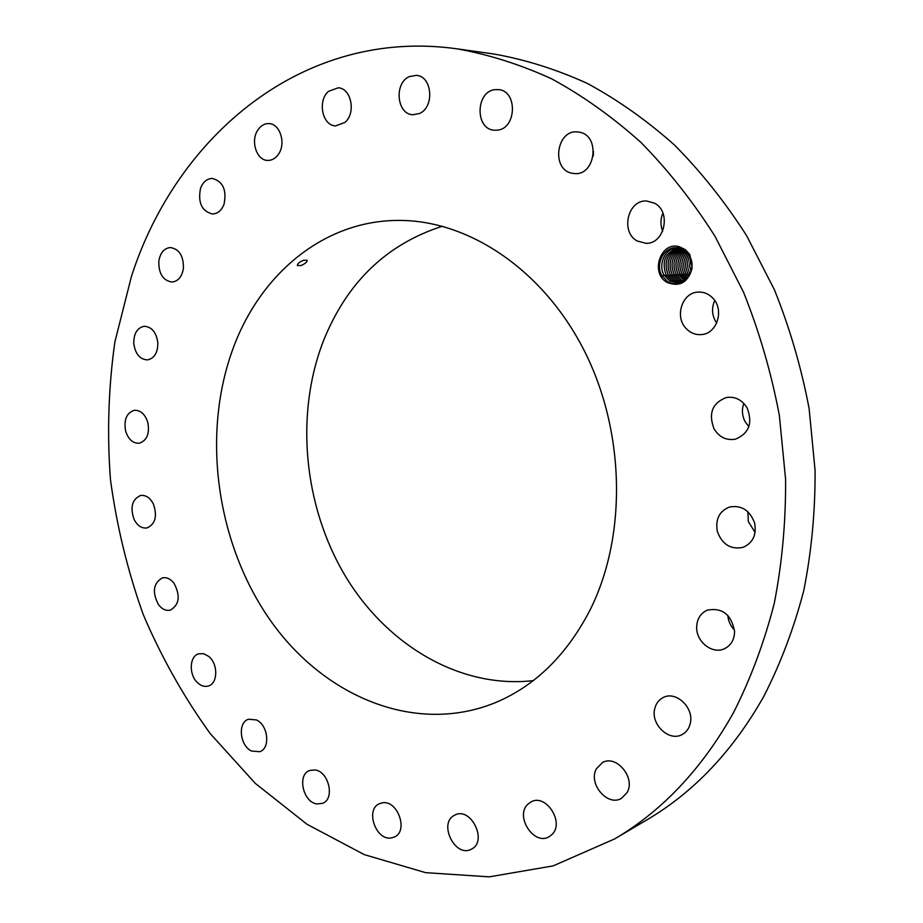 <?xml version="1.0" encoding="UTF-8"?>
<svg xmlns="http://www.w3.org/2000/svg" width="923" height="923" viewBox="0 0 923 923"><rect width="100%" height="100%" fill="white"/><g stroke="black" fill="none" stroke-linecap="round" stroke-linejoin="round"><path stroke-width="1.38" d="M614.637 838.926L646.85 819.889C693.796 792.257 732.712 751.207 763.633 696.715C780.431 663.925 793.803 628.609 803.737 590.743C811.502 551.781 815.286 511.688 815.09 470.476L809.125 408.67C801.372 367.654 789.788 328.011 774.397 289.73L746.638 235.7C725.12 202.079 701.065 171.84 674.459 144.992C646.723 120.348 617.625 99.788 587.155 83.335C556.246 69.306 525.129 59.522 493.793 53.995L456.723 48.792C303.609 27.471 176.858 135.543 131.493 276.231L114.879 341.96C108.453 387.36 106.976 433.245 110.46 479.591C116.679 525.729 127.582 570.668 143.18 614.406C161.317 657.014 183.677 696.761 210.259 733.658L255.325 783.396L307.024 824.285L364.239 854.606L425.584 872.65L489.271 876.85L553.142 865.889L614.637 838.926C662.379 810.844 701.999 768.778 733.462 712.741C750.572 678.982 764.152 642.581 774.235 603.504C782.093 563.272 785.877 521.853 785.588 479.233L779.335 415.292C771.305 372.857 759.375 331.83 743.534 292.21L715.013 236.3C692.931 201.514 668.275 170.259 641.035 142.523C612.676 117.071 582.932 95.865 551.827 78.917C520.307 64.483 488.613 54.434 456.723 48.792M689.827 254.517L685.374 249.648L679.709 246.903C660.937 240.338 649.538 273.081 667.133 282.45C679.743 287.295 688.073 282.496 692.135 268.085L689.85 254.552L689.239 255.567C696.392 266.112 689.008 282.876 677.713 282.992L669.648 280.95L664.156 275.192C657.684 264.855 664.998 248.379 676.64 247.826M198.18 683.297C201.537 686.101 204.929 687 208.356 686.008C217.966 683.608 218.255 663.856 208.736 656.438L203.798 653.738L198.826 653.749C189.088 656.022 188.684 675.74 198.18 683.297M232.665 349.598C201.376 435.737 216.72 543.785 270.324 620.325C323.835 696.565 415.027 735.25 495.097 702.772C535.328 685.951 567.137 654.719 590.512 609.088C627.132 535.248 625.159 430.926 583.947 350.071C542.689 269.158 468.03 220.055 398.713 220.424C323.431 220.32 259.628 274.685 232.665 349.598M256.329 719.917L248.495 719.248C237.453 722.374 239.772 745.853 251.598 751.045L259.755 751.703C270.67 748.415 268.155 724.901 256.329 719.917M314.997 769.955L309.586 770.509C296.964 774.732 302.952 802.225 316.877 803.945L322.646 803.333C335.141 798.88 328.819 771.386 314.997 769.955M382.203 802.872L379.526 803.668C364.943 809.286 375.823 840.957 391.34 837.934L394.421 837.011C408.831 831.081 397.49 799.514 382.203 802.872M454.578 815.24C437.906 822.947 455.166 858.263 471.284 849.206L471.468 849.114C488.105 841.372 470.73 806.137 454.808 815.124L454.578 815.24M527.748 804.337C514.711 816.37 534.14 846.091 549.104 836.723L551.862 834.634C565.038 822.797 545.851 793.03 530.956 801.949L527.748 804.337M596.443 768.697C587.755 783.454 607.599 807.094 621.537 798.303L627.098 792.534C635.878 777.881 616.31 754.299 602.465 762.571L596.443 768.697M654.707 708.829C650.553 724.463 669.302 742.127 682.224 734.477C686.366 732.204 689.031 728.559 690.242 723.528C694.431 707.987 676.028 690.45 663.233 697.523C658.791 699.772 655.953 703.545 654.707 708.829M696.669 627.859C696.611 642.373 712.856 654.615 724.624 648.65C731.166 645.292 734.489 639.501 734.57 631.274C731.281 614.372 722.167 607.334 707.214 610.172C700.257 613.449 696.75 619.345 696.669 627.859M717.402 531.717C722.397 544.72 731.039 549.9 743.327 547.258C753.053 542.724 756.802 534.579 754.553 522.81C749.695 510.119 741.296 504.869 729.343 507.05C719.121 511.4 715.14 519.626 717.402 531.717M714.01 428.78C719.259 437.237 726.413 440.698 735.481 439.163C749.026 433.452 752.914 423.034 747.134 407.931C742.057 399.809 735.17 396.313 726.47 397.478C712.371 402.901 708.218 413.331 714.01 428.78M686.354 328.738C690.716 333.168 695.85 335.107 701.745 334.553C717.356 333.491 724.59 309.332 712.568 297.864C708.414 293.71 703.58 291.783 698.042 292.106C681.97 292.591 674.286 317.062 686.354 328.738M637.251 241.007L646.088 243.337C664.618 243.995 671.575 211.817 654.592 203.222L646.608 200.995C627.663 199.703 620.233 232.146 637.251 241.007M571.925 173.224L574.648 173.582C595.589 175.635 600.492 135.577 579.575 132.231L577.648 131.943C556.384 129.289 550.962 169.52 571.925 173.224M496.989 130.178C516.568 129.289 518.011 90.685 498.408 89.612L495.282 89.623C475.437 91.042 474.837 129.762 494.555 130.212L496.989 130.178M419.261 113.575C434.733 107.587 432.426 76.171 416.411 75.363L409.397 76.586C393.856 83.001 396.705 114.371 412.835 114.74L419.261 113.575M344.844 122.471C356.197 113.31 351.421 88.25 338.233 87.8L328.542 91.319C317.212 100.792 322.323 125.759 335.626 125.897L344.844 122.471M278.619 154.003C286.176 143.273 279.969 123.694 269.02 123.601C264.509 123.463 260.759 125.643 257.771 130.155C250.271 141.057 256.675 160.567 267.728 160.417C272.066 160.464 275.689 158.329 278.619 154.003M224.058 204.179C226.873 189.953 222.962 181.369 212.325 178.416C206.925 178.601 202.991 181.912 200.51 188.373C197.764 202.702 201.768 211.24 212.521 214.009C217.747 213.744 221.589 210.467 224.058 204.179M183.4 268.616C183.712 256.121 179.374 249.083 170.363 247.526C164.144 248.229 160.302 252.74 158.837 261.047C158.56 273.612 162.967 280.615 172.082 282.046C178.151 281.261 181.923 276.785 183.4 268.616M157.845 342.86C156.368 332.361 151.845 326.834 144.276 326.269C137.273 327.734 133.766 333.422 133.754 343.356C135.254 353.936 139.846 359.451 147.518 359.901C154.372 358.378 157.821 352.701 157.845 342.86M147.888 422.699C145.223 414.3 140.734 410.158 134.435 410.285C126.67 412.731 123.717 419.573 125.563 430.833C128.239 439.325 132.785 443.455 139.188 443.236C146.815 440.721 149.722 433.879 147.888 422.699M153.437 504.096C150.126 497.774 145.869 494.89 140.677 495.455C132.185 499.158 129.97 507.096 134.02 519.28C137.354 525.718 141.669 528.602 146.976 527.944C155.341 524.16 157.487 516.211 153.437 504.096M174.009 583.255C170.513 578.859 166.659 577.06 162.448 577.879C153.264 583.151 151.96 592.105 158.537 604.727C162.079 609.249 166.013 611.049 170.328 610.149C179.385 604.773 180.608 595.808 174.009 583.255M727.832 615.422C728.27 621.075 730.497 625.979 734.5 630.109M747.884 511.757L748.311 521.495L755.095 532.433M743.811 403.397C741.596 409.697 742.069 415.846 745.219 421.869L748.841 426.657M714.714 300.494C711.298 308.432 711.956 315.954 716.675 323.062M662.922 213.132C660.395 219.155 660.314 225.154 662.679 231.131M593.535 151.534L593.201 156.16M679.709 246.903L676.951 247.849C664.514 246.049 654.753 263.747 661.906 275.585L667.71 281.861C679.813 286.868 687.958 282.276 692.135 268.085M442.394 226.227C386.425 244.237 346.713 282.588 323.269 341.291C294.91 414.865 303.713 505.85 344.971 575.456C386.379 644.75 459.689 688.996 533.206 680.632M300.956 265.57C305.132 263.77 307.197 262.005 307.151 260.274L303.632 260.251C299.387 261.947 297.321 263.713 297.414 265.536L300.956 265.57M678.22 247.999L683.343 249.798L689.239 255.567M691.892 268.316L691.685 261.797M691.881 268.385L691.673 261.728M677.736 282.98L669.671 280.95L664.11 275.054C657.753 264.716 665.079 248.402 676.651 247.826M691.062 271.881L689.585 265.282L690.312 259.201L689.608 266.136L691.05 271.916M678.728 282.876L671.702 280.823L666.141 274.939C661.399 261.659 665.218 252.648 677.609 247.906C665.125 252.694 661.33 261.751 666.198 275.077L671.667 280.823L678.717 282.876M688.408 274.408L689.977 273.716C686.977 268.062 686.85 262.213 689.596 256.167C686.908 262.282 687.012 268.085 689.919 273.589L690.185 274.039M666.579 275.677L668.217 274.962L673.686 280.696L679.709 282.703L673.721 280.696L668.171 274.823C663.475 262.19 666.948 253.26 678.613 248.056M668.217 274.962C663.406 262.282 666.868 253.306 678.601 248.056M688.604 254.61C684.981 261.059 684.774 267.428 687.981 273.693L689.285 275.677M686.458 274.523L688.039 273.831C684.716 267.508 684.901 261.094 688.593 254.586M688.039 273.831L689.273 275.689M680.701 282.45L675.705 280.569L670.236 274.846C665.495 262.79 668.621 253.929 679.605 248.275C668.702 253.883 665.564 262.697 670.19 274.708L675.728 280.569L680.724 282.438M687.612 253.329C683.101 259.998 682.57 266.828 686.043 273.808L688.373 277.004L686.089 273.935C682.512 266.932 683.02 260.055 687.6 253.317M681.693 282.115L677.701 280.442L681.705 282.103M672.244 274.731C667.594 263.297 670.375 254.575 680.609 248.575C670.456 254.529 667.652 263.205 672.198 274.593L677.724 280.442L672.244 274.731L670.617 275.435M682.547 274.742L684.139 274.05C680.343 266.366 681.162 259.109 686.597 252.256C681.22 259.063 680.378 266.274 684.081 273.912L687.45 278.123M684.139 274.05L687.427 278.135M681.624 248.956C672.221 255.198 669.752 263.701 674.194 274.477L679.72 280.315L682.685 281.688L679.697 280.315L674.251 274.616C669.694 263.793 672.152 255.244 681.612 248.945M682.12 274.027L686.504 279.069L682.178 274.166C678.186 265.836 679.328 258.232 685.604 251.356C679.397 258.186 678.232 265.743 682.12 274.027M683.631 281.192L681.682 280.2L683.655 281.18M676.19 274.362L681.705 280.188L676.247 274.5C671.806 264.301 673.928 255.936 682.616 249.406C673.998 255.879 671.852 264.197 676.19 274.362M680.159 274.143L685.558 279.888L680.205 274.269C676.051 265.316 677.517 257.425 684.612 250.595C677.586 257.379 676.098 265.224 680.159 274.143M684.612 280.592L678.174 274.258C673.975 264.705 675.786 256.606 683.62 249.96C675.717 256.663 673.917 264.809 678.232 274.385L684.601 280.592M667.71 281.861L667.133 282.45M662.172 276.058L664.156 275.192M664.548 275.792L666.198 275.077M668.61 275.562L670.236 274.846M672.625 275.319L674.251 274.616M674.632 275.204L676.247 274.5M676.617 275.089L678.232 274.385M678.601 274.973L680.205 274.269M680.586 274.858L682.178 274.166M684.508 274.627L686.089 273.935"/></g></svg>
